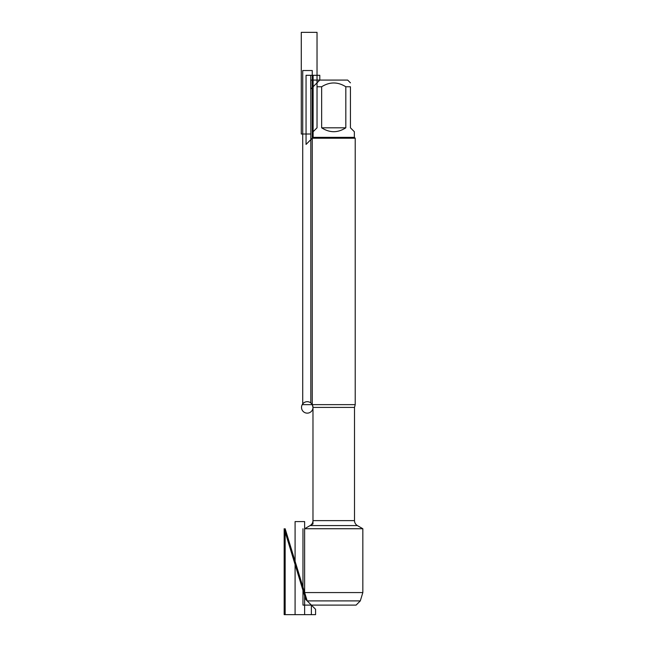 <?xml version="1.0" encoding="UTF-8"?>
<svg xmlns="http://www.w3.org/2000/svg" width="647" height="647" viewBox="0 0 647 647"><rect width="100%" height="100%" fill="white"/><g stroke="black" fill="none" stroke-linecap="round" stroke-linejoin="round"><path stroke-width="0.97" d="M362.838 592.571L304.632 592.571L307.179 600.901L285.157 528.736L285.157 614.65L311.377 614.65L311.377 605.107L307.179 600.901L311.377 605.107L356.101 605.107L311.377 605.107L307.179 600.901L360.298 600.901L362.838 592.571L362.838 528.736L357.362 525.574C355.526 524.434 354.572 522.776 354.499 520.617L354.499 407.416L355.219 404.642L355.219 138.215L312.258 138.215L312.258 404.642L355.219 404.642M362.838 528.736L304.632 528.736L304.632 592.571M310.827 402.944L310.827 80.082L319.796 80.082L310.73 89.149L310.73 75.303L319.796 75.303L319.796 80.082L347.674 80.082L350.439 82.848M321.648 127.807C329.711 132.983 337.766 132.983 345.822 127.807L321.648 127.807L321.648 86.763C329.711 81.708 337.766 81.708 345.822 86.763L350.439 86.763C350.439 81.708 350.439 81.708 350.439 86.763L350.439 127.807L354.354 131.721L354.354 137.358L355.219 138.215M345.822 127.807L345.822 86.763M354.354 137.358L313.116 137.358L306.055 144.418L306.055 75.303L313.116 75.303L313.116 137.358L313.116 131.721L317.03 127.807L317.03 86.763C317.03 81.708 317.03 81.708 317.03 86.763L321.648 86.763M354.499 407.416L312.978 407.416L312.978 523.924L304.632 528.736L310.107 525.574L357.362 525.574M326.339 605.107L302.966 605.107L302.966 528.736M310.827 134.01L301.284 134.01L301.284 32.35L317.03 32.35L317.03 86.763M312.258 70.531L302.715 70.531L302.715 404.642L312.258 404.642L312.258 70.531M304.632 521.579L304.632 614.65L295.089 614.65L295.089 521.579L304.632 521.579M305.74 599.47L315.574 609.304L315.574 614.65L284.162 614.65L284.162 528.736L305.74 599.47M307.179 600.901L285.157 528.736L307.179 600.901M307.244 413.142A5.726 5.726 0 0 1 302.286 404.553A5.726 5.726 0 0 1 312.21 404.553A5.726 5.726 0 0 1 307.244 413.142M312.258 404.642L312.978 407.416L312.978 520.617L354.499 520.617M312.978 520.617C312.905 522.776 311.951 524.434 310.107 525.574M319.796 80.082L317.03 82.848M313.116 137.358L312.258 138.215M356.101 605.107L360.298 600.901"/></g></svg>
